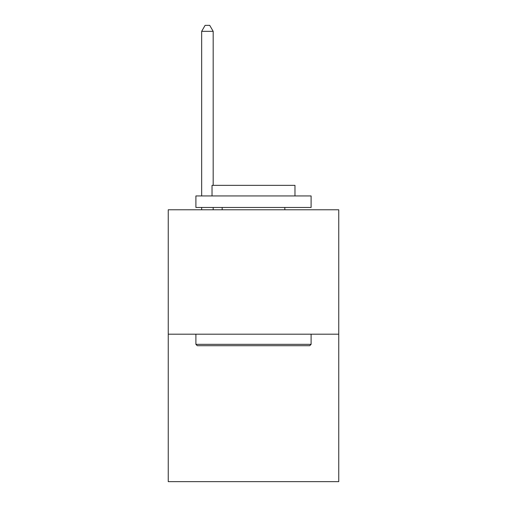 <?xml version="1.0" encoding="UTF-8"?>
<svg xmlns="http://www.w3.org/2000/svg" width="507" height="507" viewBox="0 0 507 507"><rect width="100%" height="100%" fill="white"/><g stroke="black" fill="none" stroke-linecap="round" stroke-linejoin="round"><path stroke-width="0.76" d="M338.752 334.189L338.752 209.771L168.248 209.771L168.248 481.65L338.752 481.65L338.752 334.189L168.248 334.189M309.72 345.711L197.28 345.711L195.898 344.329L311.102 344.329L309.72 345.711M195.898 195.943L311.102 195.943L311.102 207.464L195.898 207.464L195.898 195.943M294.973 195.943L294.973 185.347L212.027 185.347L212.027 195.943M195.898 334.189L195.898 344.329M311.102 334.189L311.102 344.329M222.167 207.464L222.167 209.771M284.833 207.464L284.833 209.771M213.181 185.347L213.181 31.339L201.659 31.339L201.659 195.943M201.659 207.464L201.659 209.771M213.181 207.464L213.181 209.771M201.659 31.339L205.113 25.35L209.721 25.35L213.181 31.339"/></g></svg>
